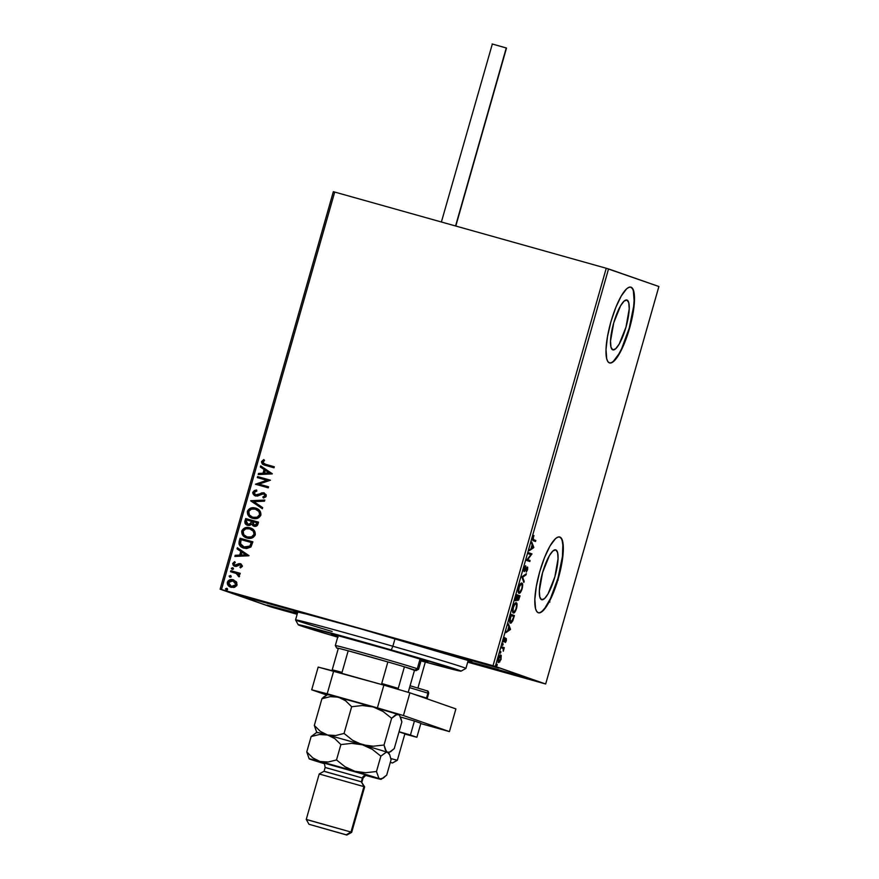 <?xml version="1.0" encoding="UTF-8"?>
<svg xmlns="http://www.w3.org/2000/svg" width="879" height="879" viewBox="0 0 879 879"><rect width="100%" height="100%" fill="white"/><g stroke="black" fill="none" stroke-linecap="round" stroke-linejoin="round"><path stroke-width="1.32" d="M296.652 612.399A92.504 1.406 15.9 0 1 293.938 611.235A92.504 1.406 15.9 0 1 372.718 632.243A92.504 1.406 15.9 0 1 469.122 660.788L360.983 628.935L306.419 614.069L294.839 611.312L297.596 612.718A92.504 1.406 15.9 0 1 296.652 612.399L297.552 611.872L296.652 612.399M264.359 496.481L262.832 496.998L263.392 498.019L265.854 496.877L266.26 494.811L263.458 492.745L257.162 494.987L255.371 494.811L254.152 492.504L256.888 491.031L256.47 490.021L254.295 490.559L252.712 492.855L254.339 495.481L257.349 496.097L263.282 493.811L264.909 494.789L264.381 496.47M626.969 300.036L628.771 302.75L629.221 308.848L626.002 327.087L619.19 344.074L615.663 348.776L612.773 349.853A25.898 6.483 -74.3 0 1 613.685 323A25.898 6.483 -74.3 0 1 626.87 300.003A25.898 6.483 -74.3 0 1 626.969 300.036A25.898 6.483 -74.3 0 1 626.057 326.889A25.898 6.483 -74.3 0 1 612.872 349.886A25.898 6.483 -74.3 0 1 612.773 349.853L610.971 347.139L610.52 341.041L613.74 322.802L620.552 305.815L624.079 301.112L626.969 300.036M555.792 549.88L557.605 552.594L558.055 558.692L554.836 576.932L548.024 593.918L544.497 598.621L541.607 599.698A25.898 6.483 -74.3 0 1 542.508 572.844A25.898 6.483 -74.3 0 1 555.693 549.847A25.898 6.483 -74.3 0 1 555.792 549.88A25.898 6.483 -74.3 0 1 554.891 576.734A25.898 6.483 -74.3 0 1 541.706 599.731A25.898 6.483 -74.3 0 1 541.607 599.698L539.794 596.984L539.343 590.886L542.563 572.647L549.375 555.66L552.913 550.957L555.792 549.88M559.846 537.036L557.824 537.124L555.462 538.673L550.1 545.815L544.584 557.396L539.75 571.636L536.333 586.37L534.85 599.357L535.542 608.62L536.673 611.377L538.289 612.751A39.368 9.856 -74.3 0 1 539.662 571.932A39.368 9.856 -74.3 0 1 559.703 536.992A39.368 9.856 -74.3 0 1 559.846 537.036A39.368 9.856 -74.3 0 1 558.473 577.855A39.368 9.856 -74.3 0 1 538.431 612.795A39.368 9.856 -74.3 0 1 538.289 612.751L540.31 612.652L542.673 611.114L548.035 603.961L553.55 592.391L558.385 578.151L561.802 563.417L563.285 550.43L562.593 541.167L561.461 538.398L559.846 537.036M631.023 287.191L628.99 287.279L626.628 288.828L621.266 295.981L615.75 307.551L610.916 321.791L607.499 336.525L606.016 349.512L606.708 358.775L607.839 361.544L609.455 362.906A39.368 9.856 -74.3 0 1 610.828 322.088A39.368 9.856 -74.3 0 1 630.869 287.147A39.368 9.856 -74.3 0 1 631.023 287.191A39.368 9.856 -74.3 0 1 629.639 328.01A39.368 9.856 -74.3 0 1 609.597 362.95A39.368 9.856 -74.3 0 1 609.455 362.906L611.476 362.807L613.839 361.269L619.201 354.116L624.727 342.546L629.562 328.306L632.979 313.572L634.451 300.585L633.77 291.323L632.627 288.554L631.023 287.191M469.836 662.118L496.305 669.018L530.378 679.104L486.658 666.315L469.199 661.733L479.209 665.04L531.345 679.511L469.836 662.118M235.396 594.083L295.937 611.07L257.976 599.885L234.759 593.699L244.769 597.006L296.904 611.476L235.396 594.083M268.018 605.488L297.454 613.223L267.095 605.126L297.179 614.179L268.018 605.488M501.25 655.459L500.107 655.371L498.854 657.558L498.195 661.371L498.745 662.568L500.931 659.679L501.25 655.459M437.215 650.713L463.672 657.613L497.756 667.699L454.036 654.91L436.577 650.328L446.587 653.635L498.723 668.106L437.215 650.713M606.246 268.26L493.02 665.733L221.486 589.534L334.712 192.061L606.246 268.26L658.887 286.521L545.661 684.005L495.327 666.414L608.543 268.93L658.887 286.521L545.661 684.005L467.705 662.162L545.661 684.005L493.02 665.733L495.327 666.414L608.543 268.93L606.246 268.26L334.712 192.061L221.486 589.534L493.02 665.733L606.246 268.26M236.308 581.744L232.408 579.635L228.276 580.678L227.342 583.964L229.529 586.612L233.847 587.469L236.737 585.711L236.781 582.436L233.254 579.81C230.595 579.041 228.639 579.832 227.364 582.195C227.2 584.876 228.463 586.568 231.133 587.293L234.748 587.238L237.077 584.931L236.308 581.744M230.814 570.691L230.529 571.713L236.858 573.657L238.231 574.734L238.165 576.086L239.033 576.844L239.484 576.371L238.528 573.954L239.912 574.35L240.198 573.328L230.814 570.691L240.198 573.339L230.814 570.691L230.529 571.713L236.858 573.657L239.033 576.844L239.571 576.163L238.528 573.954L239.912 574.35L240.198 573.328L230.814 570.691M240.22 564.714L241.395 566.12L239.846 567.076L240.483 567.9L242.428 566.087L240.89 563.824L238.934 563.604L234.792 565.186L233.858 563.889L235.286 562.483L234.583 561.659L232.66 563.648L233.913 565.922L236.363 566.384L240.22 564.714L241.242 565.823L239.846 567.076L240.483 567.9L242.373 566.307L240.472 563.681L234.946 565.241L233.902 563.615L235.286 562.483L234.583 561.659L232.715 563.395L234.814 566.307L236.363 566.384L239.495 564.779M239.176 541.332L238.989 544.013L240.396 546.244L242.879 547.782L246.549 548.562L250.812 547.057L252.899 541.849L240.055 538.245L239.176 541.332C238.638 544.991 240.242 547.265 243.999 548.155L250.965 546.881L252.899 541.849L240.055 538.245L252.899 541.86L240.242 538.311L239.176 541.332M245.67 518.544L244.977 523.137L247.669 525.345L249.79 525.389L251.548 524.17L253.174 525.895L255.844 526.279L257.459 525.246L258.514 522.148L245.67 518.544L258.514 522.159L245.67 518.544L244.911 521.192C244.637 523.346 245.549 524.73 247.669 525.345L251.548 524.17L253.932 526.18C255.954 526.73 257.305 526.016 257.976 524.027L258.514 522.148L245.67 518.544M250.746 500.711L262.338 508.732L262.656 507.622L253.822 501.667L264.491 501.173L264.799 500.063L250.746 500.711L264.777 500.14L250.746 500.711L262.338 508.732L262.656 507.622L253.822 501.667L264.491 501.173L264.799 500.063L250.746 500.711M257.327 477.605L266.886 480.286L255.448 484.23L268.282 487.834L268.578 486.812L258.997 484.131L270.468 480.198L257.624 476.594L257.327 477.605L266.886 480.286L255.448 484.23L268.282 487.834L268.578 486.812L258.997 484.131L270.468 480.198L257.624 476.594L257.327 477.605M265.744 464.376L262.81 462.563L264.546 460.376L263.711 459.585L261.513 461.673L262.546 464.299L273.995 467.793L274.292 466.771L264.524 464.002L262.832 462.035L264.546 460.376L263.711 459.585L261.513 461.673L263.92 464.925L273.995 467.793L274.292 466.771L265.744 464.376M272.303 473.737L260.667 465.892L260.349 467.002L264.085 469.518L263.019 473.232L258.514 473.44L258.206 474.55L272.259 473.902L260.667 465.892L260.349 467.002L264.085 469.518L263.019 473.232L258.514 473.44L258.206 474.55L272.303 473.737M252.866 518.379C249.175 517.412 247.406 515.083 247.559 511.402L247.373 511.336C247.219 515.017 248.988 517.346 252.68 518.313C256.36 519.412 259.107 518.324 260.898 515.039C260.997 511.369 259.206 509.051 255.514 508.095L250.779 508.106L247.46 511.04L247.9 514.885L252.108 518.127L257.47 518.324L260.689 515.632L260.327 511.501L256.218 508.326M247.252 538.08C243.56 537.113 241.791 534.795 241.945 531.103L241.758 531.037C241.604 534.729 243.373 537.047 247.065 538.014C250.757 539.124 253.493 538.036 255.284 534.751C255.382 531.07 253.591 528.762 249.911 527.807L245.164 527.807L241.857 530.74L242.285 534.586L246.494 537.838L251.855 538.036L255.075 535.333L254.723 531.202L250.603 528.026M248.977 555.616L237.352 547.76L237.033 548.87L240.758 551.386L239.703 555.11L235.198 555.319L234.88 556.429L248.933 555.781L237.352 547.76L237.033 548.87L240.758 551.386L239.703 555.11L235.198 555.319L234.88 556.429L248.977 555.616M232.638 567.724L231.309 568.361L232.342 569.46L233.385 569.054L233.287 568.131L231.331 568.263L232.155 569.416L233.473 568.867L232.638 567.724L231.331 568.263L232.737 567.746M230.419 575.536L229.1 576.086L229.935 577.228L231.034 577.02L231.067 575.943L229.1 576.086L229.935 577.228L231.243 576.679L230.518 575.569M226.782 588.271L225.474 588.82L226.299 589.974L227.408 589.765L227.43 588.677L225.474 588.82L226.299 589.974L227.617 589.424L226.782 588.271L225.474 588.82L226.881 588.304M272.754 607.455L297.146 614.3L270.457 606.774L220.113 589.183L272.754 607.455M558.154 580.129L557.561 580.228M333.339 191.71L220.113 589.183L221.486 589.534L220.113 589.183L333.339 191.71L334.712 192.061L333.339 191.71M501.92 646.867L501.623 647.878L503.315 648.823L503.249 651.251L504.304 647.691L501.92 646.867L504.304 647.691L501.92 646.867L501.623 647.878L503.206 648.603L503.249 651.251L504.304 647.691L503.568 647.493L503.282 648.482L503.568 647.493L501.898 646.911M506.359 640.648L506.183 638.473L504.183 640.846L504.854 637.616L503.81 641.791L506.007 639.516L505.458 642.494L506.359 640.648L506.282 638.484L504.293 640.967L504.854 637.616L504.019 641.989L506.007 639.516L505.458 642.494L506.359 640.648M510.424 623.123L512.831 620.673L514.424 615.564L511.16 614.421L509.622 620.827L510.04 622.848L511.138 623.057L512.754 620.871L514.424 615.564L511.16 614.421L510.281 617.497C509.391 621.068 509.435 622.947 510.424 623.123L510.457 623.134M516.775 594.709L515.665 599.028L516.116 600.829L517.478 599.017L517.731 600.445L518.632 599.961L520.038 595.852L516.775 594.709L516.05 600.818L517.478 599.017L517.819 600.5L520.038 595.852L516.775 594.709M521.851 576.877L523.851 582.436L524.17 581.327L522.62 577.239L526.005 574.877L526.323 573.767L521.851 576.877L523.851 582.436L524.17 581.327L522.62 577.239L526.005 574.877L526.323 573.767L521.851 576.877M528.433 553.781L530.861 554.627L526.543 560.406L529.806 561.538L530.103 560.527L527.664 559.67L531.982 553.902L528.718 552.759L528.433 553.781L530.861 554.627L526.543 560.406L529.806 561.538L530.103 560.527L527.664 559.67L531.982 553.902L528.718 552.759L528.433 553.781M533.641 539.717L533.07 538.706L533.949 535.531L532.663 540.211L535.52 541.497L535.805 540.475L532.905 539.519L535.805 540.475L533.641 539.717L533.201 538.014L533.949 535.531L532.861 537.904L533.311 540.728L535.52 541.497L535.805 540.475L535.069 540.277L534.795 541.244L535.069 540.277L533.641 539.717M533.828 547.441L531.773 542.057L532.114 544.892L531.048 548.617L529.301 550.715L533.828 547.441L533.037 547.408L533.828 547.441L531.773 542.057L532.114 544.892L531.048 548.617L529.301 550.715L533.773 547.617L529.554 549.825L533.092 547.232L533.828 547.441M524.159 568.449L524.323 571.57L527.334 568.23L526.29 572.075L527.576 569.713L527.708 567.307L524.499 570.515L525.345 566.087L524.159 568.449L524.247 571.548L527.213 568.109L527.576 569.713L527.488 567.076L524.543 570.537L525.719 565.713L524.159 568.449M521.873 583.052L520.192 584.194L518.632 587.864L518.203 591.644L518.984 593.248L520.467 592.413L522.17 588.688L522.686 585.007L521.873 583.052C520.961 582.678 519.907 584.183 518.72 587.568C517.94 591.095 518.039 592.984 518.984 593.248C519.907 593.644 520.972 592.127 522.17 588.688C522.917 585.183 522.818 583.304 521.873 583.052M516.259 602.752L514.578 603.895L513.017 607.565L512.567 610.96L513.369 612.949L514.852 612.114L516.555 608.389L517.072 604.708L516.259 602.752C515.347 602.379 514.292 603.884 513.105 607.268C512.336 610.795 512.424 612.685 513.369 612.949C514.292 613.344 515.358 611.828 516.555 608.389C517.313 604.884 517.215 603.005 516.259 602.752M510.501 629.32L508.447 623.925L508.787 626.771L507.732 630.485L505.985 632.594L510.457 629.485L509.721 629.276L510.501 629.32L508.447 623.925L508.787 626.771L507.732 630.485L505.985 632.594L510.457 629.485L506.238 631.704L509.765 629.111L510.501 629.32M503.063 643.714L502.579 645.417L503.063 643.714M500.843 651.526L500.36 653.229L500.843 651.526M497.206 664.271L496.723 665.963L497.206 664.271M467.958 661.25L471.77 661.975L469.122 660.788A92.504 1.406 15.9 0 1 471.858 661.909A92.504 1.406 15.9 0 1 467.958 661.25M609.422 362.895A39.368 9.856 105.7 0 0 629.364 327.603A39.368 9.856 105.7 0 0 630.682 287.103M613.476 361.17L618.838 354.017L621.629 348.688L629.188 328.208L633.616 306.617L634.089 300.486L633.396 291.213M632.265 288.455L630.65 287.092M538.245 612.729A39.368 9.856 105.7 0 0 558.187 577.448A39.368 9.856 105.7 0 0 559.516 536.948M542.31 611.004L544.914 608.07L550.463 598.533L558.022 578.041L562.439 556.462L562.846 545.123L562.23 541.057M561.099 538.3L559.483 536.937M531.487 543.046L533.092 547.232L531.487 543.046M533.015 547.254L531.169 548.199L531.982 545.354L533.015 547.254L531.509 548.298L532.322 545.441L533.015 547.254M528.708 552.803L531.927 554.111L530.685 554.561L531.257 553.693L528.708 552.803M527.114 559.516L530.103 560.527L529.367 560.319L529.092 561.285L529.367 560.319L527.103 559.527M525.06 566.439L525.653 566.603L525.06 566.439M523.862 570.339L524.543 570.537L523.862 570.339M527.026 567.241L527.092 568.076M526.29 572.075L527.576 569.713L526.29 572.075M526.51 569.383L526.477 567.9M526.499 567.911L527.213 568.109L526.499 567.911M524.554 570.537L523.961 571.207M523.862 571.273L524.73 570.262M527.059 568.46L526.971 567.098M525.334 574.459L526.005 574.877L521.884 577.031L522.62 577.239L521.884 577.031L523.434 581.118L524.17 581.327L523.401 581.25L521.884 577.031L525.334 574.459M521.434 583.041L521.917 584.337M518.566 593.072L519.731 592.204L518.687 593.05M521.928 584.425L521.412 583.019M519.731 592.204L520.17 591.556M521.818 588.611C520.851 591.336 520.005 592.534 519.28 592.226L518.544 592.017L519.28 592.226C518.5 592.028 518.434 590.501 519.06 587.644L519.06 587.644C520.016 584.953 520.851 583.766 521.588 584.074L520.851 583.865L521.588 584.074C522.346 584.271 522.423 585.788 521.818 588.611L519.808 592.16L518.643 590.952L519.357 586.722L521.335 584.041L522.214 585.337L521.818 588.611M518.225 591.776L519.28 592.226M516.753 594.764L520.038 595.852L519.302 595.643L519.028 596.621L519.302 595.643L516.753 594.764M518.061 599.467L517.544 600.159M516.753 598.808L515.314 600.61M515.61 600.577L516.358 599.676M517.445 600.225L518.138 599.324M519.412 596.753L518.105 599.478L517.467 599.291L518.105 599.478L518.028 596.292L519.412 596.753L518.105 599.478L518.368 596.391L519.412 596.753M518.028 596.27L517.379 598.401L516.347 599.797L515.632 599.599L516.347 599.797L516.478 595.753L518.028 596.27L516.347 599.797L516.819 595.852L518.028 596.27M512.951 612.784L514.116 611.916L513.072 612.762M514.116 611.916L514.556 611.257M512.611 611.476L513.666 611.927C512.886 611.729 512.82 610.213 513.446 607.356C514.402 604.653 515.237 603.466 515.973 603.774C516.731 603.972 516.819 605.488 516.204 608.323C515.248 611.037 514.391 612.245 513.666 611.927L513.006 611.751M513.446 607.356L514.797 604.433L515.973 603.774L515.237 603.565L516.599 605.038L515.907 609.246L513.918 611.96L513.028 610.652L513.446 607.356M512.929 611.729L513.666 611.927M513.688 615.355L513.413 616.322L513.688 615.355M511.226 622.079L510.139 622.947M509.93 622.969L511.413 621.805M510.018 621.914L510.754 622.123L510.194 619.409L511.204 615.553L513.797 616.465L512.677 620.036L510.051 621.925M510.194 619.409L511.204 615.553L513.797 616.465L511.589 621.838L510.292 621.717L510.194 619.409M509.644 621.651L510.721 622.112M508.172 624.914L509.765 629.111L508.172 624.914M509.688 629.122L507.853 630.078L508.655 627.221L509.688 629.122L508.194 630.166L508.996 627.32L509.688 629.122M505.304 640.406L505.271 639.308M505.392 639.341L506.007 639.516L505.392 639.341M504.447 640.406L503.744 641.582L504.48 641.791L503.282 641.791M503.711 640.802L504.293 640.967L503.711 640.802M505.546 638.286L505.623 640.439M505.81 639.571L505.799 638.648M503.612 641.703L504.271 640.758M502.546 644.505L503.096 644.659L502.546 644.505M502.953 648.394L503.656 648.592L502.953 648.394M500.316 652.317L500.865 652.471L500.316 652.317M501.052 659.261L500.876 655.086L498.58 658.404L498.745 662.568L501.052 659.261M499.206 661.568L498.305 661.338L499.03 661.546L498.58 658.415L500.58 656.108L499.679 655.888L500.942 656.569L500.843 658.832L499.03 661.546L498.876 658.503L500.58 656.108L500.755 659.162L499.14 661.667L499.876 661.865L498.008 662.359M500.14 654.888L500.711 656.173L500.349 655.02M498.25 662.381L499.294 661.447M496.69 665.062L497.239 665.216L496.69 665.062M557.967 580.063L557.374 580.162M549.814 602.093L549.65 600.873M263.986 464.947L261.513 461.673L263.898 459.651L262.041 461.025L261.601 462.497L262.392 464.079L264.656 465.167M264.612 464.035L265.436 464.299M258.415 474.539L258.514 473.44L263.206 473.298L264.271 469.573L260.349 467.002L260.843 466.002L260.536 467.057L264.271 469.573L263.206 473.298L258.701 473.506L258.415 474.539M269.37 473.012L265.271 470.32L269.37 473.012L264.469 473.166L269.37 473.012L264.469 473.166L265.271 470.32L269.37 473.012M257.525 477.66L257.624 476.594L270.457 480.209L257.811 476.649L257.525 477.66M259.184 484.197L268.578 486.834L259.184 484.197M255.635 484.285L267.073 480.352L255.635 484.285M256.47 490.021L252.811 492.218L256.657 490.086L254.481 490.625L252.811 492.218L255.492 495.987L263.733 493.899L265.227 495.448L262.832 496.998L263.392 498.019L266.293 496.075L263.975 492.866L255.602 494.91L254.152 492.504L256.888 491.031L256.47 490.021M255.701 494.943L257.349 495.053L261.865 492.833L264.37 492.998M263.019 497.064L263.524 497.986L262.832 496.998L265.172 495.756L263.975 493.976M263.733 493.899L265.172 495.756L263.337 496.987M255.679 496.053L252.998 492.284L253.229 494.163L255.382 495.954M252.899 492.921L252.987 493.569M264.425 493.009L262.052 492.899L257.679 494.965M257.349 495.053L255.558 494.877M262.349 508.677L250.702 500.876L262.349 508.677M256.13 508.293L255.514 508.095C251.877 507.029 249.164 508.106 247.373 511.336L247.559 511.402C249.35 508.172 252.064 507.095 255.701 508.161L255.514 508.095M251.998 518.094L252.68 518.313M256.283 508.348L253.339 507.809L249.834 508.644M249.845 508.633L247.559 511.402L248.087 514.962M248.801 515.929L252.295 518.192M252.504 517.149L249.372 514.951L248.768 511.435L251.438 509.106L255.229 509.117C258.195 509.886 259.635 511.754 259.558 514.72L257.184 517.171L253.152 517.357C256.086 518.225 258.283 517.368 259.744 514.786L259.558 514.72C258.096 517.313 255.899 518.17 252.965 517.291C249.988 516.522 248.559 514.654 248.691 511.666C250.141 509.106 252.328 508.249 255.229 509.117L259.063 511.578L259.744 514.786L256.976 517.379L252.691 517.204M255.229 509.117L258.876 511.512L259.744 514.786C259.821 511.82 258.382 509.952 255.415 509.183M254.119 526.246L251.548 524.17L253.734 526.125M247.856 525.411C245.735 524.796 244.823 523.412 245.098 521.258L245.856 518.61L245.01 522.664L247.526 525.301M247.856 524.291L250.9 523.434L251.515 521.851L250.713 523.368L247.966 524.323L246.362 521.093L246.702 519.928L251.658 521.335L250.372 524.016L247.603 524.181M254.383 525.224L256.789 523.917L254.196 525.159L252.789 521.643L257.097 522.862L256.338 524.829L254.756 525.301M254.196 525.159L252.669 524.071L252.789 521.643L256.91 522.796L255.987 524.917L254.152 525.148M247.966 524.323L246.197 522.642L246.702 519.928L251.471 521.269L250.185 523.95L247.944 524.323M250.515 527.993L249.911 527.807C246.263 526.73 243.549 527.807 241.758 531.037L241.945 531.103C243.736 527.872 246.45 526.796 250.097 527.872L249.911 527.807M246.384 537.794L247.065 538.014M250.669 528.048L247.724 527.51L244.219 528.345M244.23 528.345L241.945 531.103L242.472 534.663M243.186 535.63L246.68 537.904M246.9 536.849L243.758 534.652L243.164 531.136L245.834 528.806L249.625 528.828C252.581 529.587 254.031 531.454 253.954 534.421L251.57 536.871L247.548 537.058C250.471 537.937 252.669 537.08 254.141 534.487L253.954 534.421C252.482 537.014 250.284 537.871 247.362 536.992C244.373 536.234 242.956 534.355 243.087 531.377C244.538 528.806 246.713 527.96 249.625 528.828L253.449 531.279L254.141 534.487L251.361 537.08L247.087 536.915M249.625 528.828L253.262 531.213L254.141 534.487C254.218 531.52 252.767 529.652 249.812 528.894M244.175 548.221C240.428 547.331 238.824 545.057 239.363 541.387L239.791 545.43L243.615 548.046M250.493 545.409L251.295 542.497L249.911 546.002L244.285 547.145L240.319 543.552L241.088 539.64L251.482 542.563L250.801 544.705M243.769 546.98L250.097 546.068L247.032 547.518L243.153 546.727M244.285 547.145L241.769 545.925L240.494 544.244L241.088 539.64L251.295 542.497L250.119 545.683L248.724 546.969L243.857 547.013M235.089 556.418L235.198 555.319L239.89 555.176L240.945 551.452L237.033 548.87L237.517 547.881L237.22 548.935L240.945 551.452L239.89 555.176L235.385 555.374L235.089 556.418M246.043 554.891L241.956 552.188L246.043 554.891L241.143 555.045L246.043 554.891L241.143 555.045L241.956 552.188L246.043 554.891M241.395 566.12L240.406 564.779L241.395 566.12M235.001 566.373L232.902 563.461L233.067 564.933L234.814 566.307M232.902 563.461L234.77 561.725L232.902 563.461M240.868 563.813L238.89 563.725L236.022 565.285L238.934 563.604L240.813 563.791M233.353 565.351L234.1 565.988M232.067 569.383L231.518 568.328L232.155 569.416M236.154 573.361L238.165 574.492L239.088 576.8L236.055 573.328M230.716 571.768L231.001 570.757L230.716 571.768M235.869 573.262L236.847 573.635M229.837 577.195L229.1 576.086L230.606 575.602L229.32 576.053L229.935 577.228M231.309 587.359C228.65 586.634 227.386 584.942 227.551 582.261L227.551 582.261C228.826 579.898 230.781 579.107 233.44 579.876L233.825 579.997M233.88 580.019L230.727 579.711L228.463 580.744L227.617 584.315M229.342 580.151L228.463 580.744M227.529 584.03L230.902 587.227M231.1 586.172L228.529 583.843L228.782 581.909L231.671 580.634L235.187 582.151L235.803 584.92L233.364 586.436L231.1 586.172L228.518 582.524L232.957 580.832L236.11 584.667L231.595 586.337L236.11 584.667L233.759 581.107L235.781 582.744L235.99 584.985L234.188 586.37L230.979 586.117M226.211 589.941L225.661 588.886L226.31 589.974M264.469 473.166L265.271 470.32L269.183 472.946L264.469 473.166M241.143 555.045L241.956 552.188L245.856 554.825L241.143 555.045M390.21 762.412L392.484 762.961L397.352 760.258L390.869 758.588M392.484 762.961L390.309 762.434M455.794 226.035L506.502 48.048L455.564 225.969L506.271 47.96L492.108 43.95L506.425 48.048M492.328 44.038L441.39 221.991M399.011 731.899L404.9 733.756L399.011 731.899M404.812 734.042L416.888 737.283L420.887 723.274L416.888 737.283L410.438 735.031L414.427 721.022L420.887 723.274L414.427 721.022L410.438 735.031L399.055 731.735L416.888 737.283L404.812 734.042M400.527 717L414.427 721.022L400.527 717L401.868 721.868L394.253 748.589L401.868 721.868L399.44 714.968A37.401 0.571 -164.1 0 0 398.341 714.517L399.549 715.374L398.341 714.517A37.401 0.571 -164.1 0 0 373.234 706.947L383.057 711.463L391.638 718.286L395.253 715.154L398.341 714.517L373.234 706.947A37.401 0.571 -164.1 0 0 338.382 697.157L345.579 700.761L351.666 706.727L362.467 705.518L373.234 706.947L383.057 711.463L391.638 718.286L384.024 745.018L391.638 718.286L396.89 714.451L399.44 714.979M449.433 731.614L403.439 715.539L311.704 689.795L326.581 695.003L311.704 689.795L318.165 667.084L311.704 689.795L327.197 693.784L333.668 671.062L318.165 667.084L383.859 685.148L333.668 671.062L327.197 693.784L377.388 707.87L383.859 685.148L377.388 707.87L403.439 715.539L409.911 692.828L383.859 685.148L409.911 692.828L455.893 708.903L409.911 692.828L403.439 715.539L449.433 731.614L455.893 708.903L449.433 731.614L420.799 723.582L449.433 731.614M422.788 689.51L426.711 690.762C427.963 690.652 428.6 691.553 428.655 693.454L427.897 693.135A1.967 1.901 -70.7 0 0 426.601 690.729A1.967 1.901 109.3 0 1 427.897 693.135L426.502 698.058L427.062 698.827M427.897 693.135L409.559 687.62L427.897 693.135L426.502 698.058L413.734 694.168M410.086 685.763L425.084 690.235M332.152 631.485A88.57 1.351 15.9 0 1 295.553 619.904A88.57 1.351 15.9 0 1 392.869 646.241L395.045 638.604L392.869 646.241A88.57 1.351 15.9 0 1 465.914 668.425A88.57 1.351 -164.1 0 0 392.869 646.241L391.254 649.933A84.637 1.286 15.9 0 1 461.035 671.149A84.637 1.286 15.9 0 1 420.997 660.876L456.41 670.259L460.97 671.171L458.53 670.084L383.299 647.647L300.607 625.123L298.366 624.87L303.134 626.617L338.096 637.264M421.195 660.184A50.191 0.758 15.9 0 0 427.919 661.7L427.919 661.7A50.191 0.758 15.9 0 0 386.529 649.12L338.14 635.726L331.449 634.264L337.899 636.462A50.191 0.758 15.9 0 1 331.383 634.198A50.191 0.758 15.9 0 1 386.529 649.12L423.206 660.008L427.853 661.634L421.162 660.173M392.869 646.241A88.57 1.351 -164.1 0 0 295.553 619.926L298.256 624.782A84.637 1.286 15.9 0 1 391.254 649.933L392.869 646.241M337.701 637.154A84.637 1.286 15.9 0 1 298.256 624.782M414.943 670.117A41.335 0.626 15.9 0 1 416.163 670.633A41.335 0.626 15.9 0 1 414.481 670.336L404.406 666.809L414.481 670.336L408.339 691.916L414.481 670.336L404.406 666.809A41.335 0.626 15.9 0 1 414.943 670.117L417.316 668.743L414.943 670.117M416.163 670.633L418.591 669.282A43.302 0.659 -164.1 0 0 417.316 668.743A43.302 0.659 15.9 0 1 418.602 669.282L421.404 659.437M420.085 659.03L417.316 668.743L420.085 659.03M338.349 648.273L336.679 647.977L337.888 648.493A41.335 0.626 15.9 0 1 336.668 647.988A41.335 0.626 15.9 0 1 338.349 648.273A41.335 0.626 15.9 0 1 348.183 650.801L387.87 661.942L348.183 650.801A41.335 0.626 15.9 0 1 387.87 661.942A41.335 0.626 15.9 0 1 404.406 666.809A41.335 0.626 -164.1 0 0 387.87 661.942L381.728 683.521A41.335 0.626 15.9 0 1 398.253 688.389L404.406 666.809L398.253 688.389A41.335 0.626 -164.1 0 0 381.728 683.521L387.87 661.942L348.183 650.801A41.335 0.626 -164.1 0 0 338.349 648.273L332.207 669.853A41.335 0.626 15.9 0 1 342.041 672.38L348.183 650.801L342.041 672.38A41.335 0.626 -164.1 0 0 332.207 669.853L338.349 648.273M336.591 646.087A43.302 0.659 15.9 0 1 335.317 645.549A43.302 0.659 15.9 0 1 371.883 655.284A43.302 0.659 15.9 0 1 417.316 668.743A43.302 0.659 -164.1 0 0 371.564 655.196A43.302 0.659 -164.1 0 0 335.317 645.56L336.668 647.988M363.928 786.617L364.631 786.903L363.928 786.617L350.985 832.05L346.82 835.05L308.968 824.271L346.238 834.797L350.985 832.05L351.688 832.336L350.985 832.05L363.928 786.617L319.198 773.97L363.928 786.617L361.335 781.805L363.928 786.617M367.213 775.443L367.213 775.443C366.763 774.487 365.356 775.432 362.994 778.267L361.917 782.046L361.335 781.805L364.631 786.903L351.688 832.336L346.82 835.05M362.994 778.267L362.412 778.025A3.934 3.813 109.3 0 1 367.158 775.267L322.461 762.642L367.158 775.267A3.934 3.813 -70.7 0 0 362.412 778.025L325.241 767.477M362.412 778.025L361.335 781.805L362.412 778.025L325.142 767.477L324.065 771.268L361.335 781.805L324.648 771.509M317.835 732.8A37.401 0.571 15.9 0 1 316.726 732.35A37.401 0.571 15.9 0 1 327.592 735.02A37.401 0.571 15.9 0 1 362.456 744.799A37.401 0.571 15.9 0 1 387.551 752.369A37.401 0.571 15.9 0 1 388.65 752.842L394.253 748.589L390.628 751.732L387.551 752.369L385.365 749.886L384.024 745.018L373.223 746.216L362.456 744.799L352.633 740.283L344.052 733.449L351.666 706.727L344.052 733.449L335.723 735.514L327.592 735.02L320.395 731.416L314.308 725.461L321.923 698.728L330.251 696.662L338.382 697.157A37.401 0.571 -164.1 0 0 327.515 694.476L328.614 694.948M327.186 694.882L321.923 698.728L314.308 725.461L316.627 731.943M390.628 751.732L387.551 752.369L386.342 751.512L384.024 745.018L373.223 746.216L367.829 745.908L357.401 742.898L352.633 740.283L344.052 733.449L335.723 735.514L327.592 735.02L320.395 731.416L314.308 725.461L316.726 732.35M389.738 754.841L391.078 759.72L386.705 775.091L383.079 778.234L380.003 778.871L378.794 778.003L376.476 771.52L365.675 772.718L354.907 771.301L345.084 766.774L336.503 759.95L340.887 744.579L351.688 743.37L362.456 744.799A37.401 0.571 -164.1 0 0 327.592 735.02L334.789 738.613L340.887 744.579L351.688 743.37L362.456 744.799L372.278 749.315L380.86 756.149L386.101 752.314L387.551 752.369L389.738 754.841L388.661 752.82A37.401 0.571 -164.1 0 0 387.551 752.369A37.401 0.571 -164.1 0 0 362.456 744.799L372.278 749.315L380.86 756.149L386.079 752.314L387.551 752.369L389.738 754.841L391.078 759.72L386.705 775.091L381.101 779.343L327.57 763.565L309.177 758.841L324.076 763.565A37.401 0.571 15.9 0 1 310.287 759.302A37.401 0.571 15.9 0 1 309.177 758.852A37.401 0.571 15.9 0 1 320.044 761.511L312.847 757.918L306.76 751.952L309.177 758.852M323.769 696.915L321.923 698.728L330.251 696.662L338.382 697.157L345.579 700.761L351.666 706.727L362.467 705.518L373.234 706.947L327.878 694.509L323.769 696.915M316.396 732.745L311.133 736.58L319.462 734.514L327.592 735.02A37.401 0.571 -164.1 0 0 316.737 732.339L311.133 736.58L319.462 734.514L327.592 735.02L334.789 738.613L340.887 744.579L336.503 759.95L328.175 762.016L320.044 761.511A37.401 0.571 15.9 0 1 354.907 771.301A37.401 0.571 15.9 0 1 380.003 778.871A37.401 0.571 15.9 0 1 381.101 779.343A37.401 0.571 15.9 0 1 370.246 776.662L381.112 779.332M365.961 775.498L370.246 776.662A37.401 0.571 15.9 0 1 365.961 775.498M367.158 775.267L366.565 775.311M310.287 759.302L311.726 759.368L310.287 759.302M370.235 776.651L374.212 777.289M383.079 778.234L380.003 778.871L378.794 778.003L376.476 771.52L380.86 756.149L376.476 771.52L365.675 772.718L354.907 771.301L349.853 769.4L345.084 766.774L336.503 759.95L328.175 762.016L320.044 761.511L312.847 757.918L306.76 751.952L309.067 758.434M311.133 736.58L306.76 751.952L311.133 736.58M306.958 819.689L350.985 832.05L306.255 819.404L308.968 824.271M319.89 774.267L319.198 773.97L306.255 819.393M425.315 662.063L417.921 688.048M404.988 733.449L397.352 760.247M428.655 693.454L427.26 698.376M468.177 660.47L465.914 668.425L461.035 671.149M297.816 611.938L295.553 619.904M338.118 635.715L335.317 645.549M323.351 762.972L323.043 762.862C323.911 762.28 324.615 763.818 325.142 767.477M319.198 773.97L324.065 771.257"/></g></svg>

